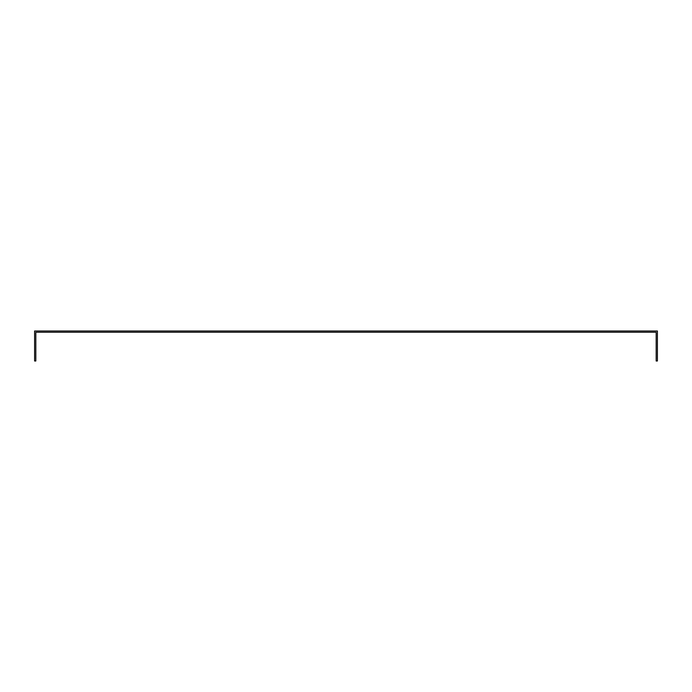 <?xml version="1.0" encoding="UTF-8"?>
<svg xmlns="http://www.w3.org/2000/svg" width="692" height="692" viewBox="0 0 692 692"><rect width="100%" height="100%" fill="white"/><g stroke="black" fill="none" stroke-linecap="round" stroke-linejoin="round"><path stroke-width="1.04" d="M656.172 332.238L656.172 360.999L657.4 360.999L657.4 331.001L34.6 331.001L34.6 360.999L35.828 360.999L35.828 332.238L656.172 332.238"/></g></svg>
